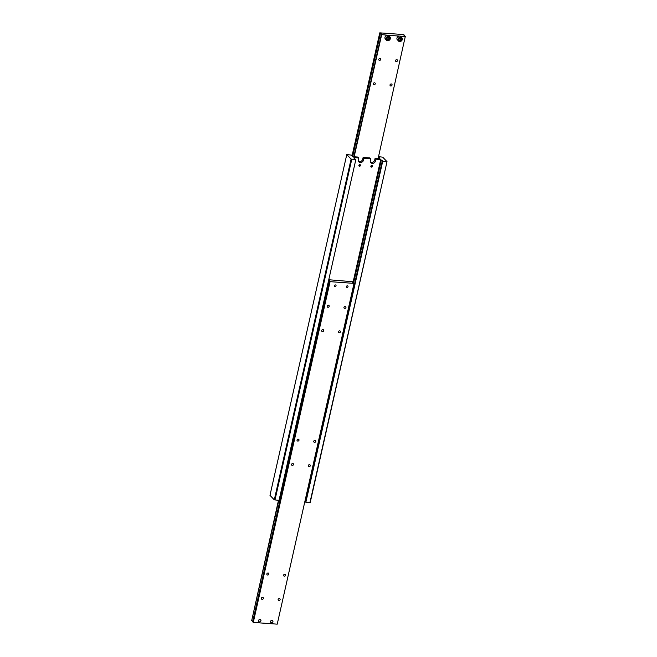 <?xml version="1.0" encoding="UTF-8"?>
<svg xmlns="http://www.w3.org/2000/svg" width="657" height="657" viewBox="0 0 657 657"><rect width="100%" height="100%" fill="white"/><g stroke="black" fill="none" stroke-linecap="round" stroke-linejoin="round"><path stroke-width="0.99" d="M353.597 282.929L381.282 160.094A1.577 0.501 -167.3 0 1 382.481 160.653A1.577 0.501 -167.3 0 1 382.588 160.899A1.577 0.501 -167.3 0 1 382.251 161.113L305.456 501.882L305.858 502.301L310.227 502.433L387.022 161.671L309.932 502.597M355.831 159.602L351.093 159.084L346.773 154.567L269.978 495.329L274.298 499.846L279.036 500.371L355.831 159.602L355.429 159.183A1.577 0.501 -167.3 0 1 354.222 158.624A1.577 0.501 -167.3 0 1 354.123 158.378A1.577 0.501 -167.3 0 1 354.452 158.165L354.328 158.715M370.474 162.189A2.891 2.48 136.3 0 0 371.476 162.484A2.891 2.48 136.3 0 0 374.712 159.996L375.098 158.296L375.944 159.183L375.558 160.883A2.891 2.48 -43.7 0 1 372.322 163.371A2.891 2.48 -43.7 0 1 370.835 162.69A2.891 2.48 -43.7 0 1 370.293 160.505L370.671 158.797L363.97 158.321L363.584 160.021A2.891 2.48 -43.7 0 1 360.348 162.509A2.891 2.48 -43.7 0 1 358.853 161.827A2.891 2.48 -43.7 0 1 358.311 159.643L358.697 157.935L357.851 157.056L353.064 156.711L352.522 156.136A1.577 0.501 -167.3 0 1 351.314 155.578A1.577 0.501 -167.3 0 1 351.208 155.331A1.577 0.501 -167.3 0 1 351.544 155.118L351.421 155.668M378.432 157.064A1.577 0.501 -167.3 0 1 379.574 157.614A1.577 0.501 -167.3 0 1 379.68 157.852A1.577 0.501 -167.3 0 1 379.344 158.066L379.229 158.592M358.5 161.326A2.891 2.48 136.3 0 0 359.502 161.622A2.891 2.48 136.3 0 0 362.738 159.134L363.124 157.434L369.825 157.918L370.671 158.797M370.868 166.237A0.871 0.747 -43.7 0 1 372.462 166.352A0.871 0.747 -43.7 0 1 370.868 166.237M370.844 166.459A0.871 0.747 136.3 0 0 371.87 165.482M358.886 165.375A0.871 0.747 -43.7 0 1 360.479 165.49A0.871 0.747 -43.7 0 1 358.886 165.375M358.87 165.597A0.871 0.747 136.3 0 0 359.888 164.62M378.522 156.67L382.703 157.154L387.022 161.671M305.579 501.332A1.577 0.501 12.7 0 0 304.979 501.02M386.727 161.827L382.251 161.113M305.858 502.301L382.661 161.54M375.098 158.296L379.886 158.641L379.344 158.066M381.282 160.094L380.732 159.528L375.944 159.183M346.773 154.567L351.544 155.118M358.697 157.935L353.909 157.59L354.452 158.165M351.093 159.084L274.298 499.846M274.963 500.084L351.758 159.314M352.998 282.6L380.732 159.528M363.124 157.434L363.97 158.321M260.722 619.74A1.33 1.142 -43.7 0 1 259.49 621.867A1.298 1.109 -43.7 0 1 259.482 619.526A1.33 1.142 -43.7 0 1 260.049 621.809A1.33 1.142 -43.7 0 1 258.554 620.578A1.298 1.109 -43.7 0 1 260.944 620.75A1.33 1.142 -43.7 0 1 258.792 621.579M328.689 280.03A1.577 0.501 -167.3 0 1 329.666 280.531A1.577 0.501 -167.3 0 1 329.773 280.777A1.577 0.501 -167.3 0 1 329.436 280.991L252.641 621.76L253.282 622.425L330.077 281.656L329.436 280.991M253.282 622.425L277.229 624.15L354.024 283.381L353.392 282.715A1.577 0.501 -167.3 0 1 352.185 282.149A1.577 0.501 -167.3 0 1 352.078 281.91A1.577 0.501 -167.3 0 1 352.415 281.697L352.292 282.247M340.466 331.875A1.1 0.944 -43.7 0 1 338.462 331.736A1.1 0.944 -43.7 0 1 340.466 331.875M345.952 307.533A1.1 0.944 -43.7 0 1 343.948 307.394A1.1 0.944 -43.7 0 1 345.952 307.533M323.704 330.668A1.1 0.944 -43.7 0 1 321.692 330.528A1.1 0.944 -43.7 0 1 323.704 330.668M329.19 306.326A1.1 0.944 -43.7 0 1 327.178 306.187A1.1 0.944 -43.7 0 1 329.19 306.326M280.128 599.619A1.1 0.944 -43.7 0 1 278.125 599.48A1.1 0.944 -43.7 0 1 280.128 599.619M285.614 575.286A1.1 0.944 -43.7 0 1 283.61 575.138A1.1 0.944 -43.7 0 1 285.614 575.286M263.367 598.412A1.1 0.944 -43.7 0 1 261.355 598.272A1.1 0.944 -43.7 0 1 263.367 598.412M268.853 574.078A1.1 0.944 -43.7 0 1 266.841 573.931A1.1 0.944 -43.7 0 1 268.853 574.078M336.039 285.795A0.871 0.747 -43.7 0 1 334.446 285.68A0.871 0.747 -43.7 0 1 336.039 285.795M348.013 286.657A0.871 0.747 -43.7 0 1 346.42 286.542A0.871 0.747 -43.7 0 1 348.013 286.657M310.301 465.747A1.1 0.944 -43.7 0 1 308.289 465.608A1.1 0.944 -43.7 0 1 310.301 465.747M315.787 441.405A1.1 0.944 -43.7 0 1 313.775 441.266A1.1 0.944 -43.7 0 1 315.787 441.405M293.531 464.54A1.1 0.944 -43.7 0 1 291.527 464.4A1.1 0.944 -43.7 0 1 293.531 464.54M299.017 440.198A1.1 0.944 -43.7 0 1 297.013 440.059A1.1 0.944 -43.7 0 1 299.017 440.198M272.696 620.61A1.33 1.142 -43.7 0 1 270.774 622.45A1.33 1.142 -43.7 0 1 272.696 620.61A1.33 1.142 -43.7 0 1 270.774 622.442M270.561 621.44A1.298 1.109 -43.7 0 1 272.918 621.612A1.298 1.109 -43.7 0 1 270.561 621.44M252.764 621.202A1.577 0.501 12.7 0 0 251.664 620.734L278.798 500.355M328.763 279.734L352.415 281.697M354.024 283.381L330.077 281.656M278.478 500.33L251.664 620.734M387.753 40.693A2.365 2.028 136.3 0 0 388.648 36.307A2.365 2.028 136.3 0 0 386.439 40.134L385.429 39.075A2.365 2.028 -43.7 0 1 387.63 35.248L381.38 34.542L353.836 156.76M386.349 38.64L387.384 39.428L388.739 38.812L389.059 37.408M352.727 156.358L380.403 33.515A1.577 0.501 -167.3 0 1 381.61 34.082A1.577 0.501 -167.3 0 1 381.717 34.32A1.577 0.501 -167.3 0 1 381.38 34.542M378.112 158.509L405.336 36.266A1.577 0.501 -167.3 0 1 404.129 35.7A1.577 0.501 -167.3 0 1 404.022 35.462A1.577 0.501 -167.3 0 1 404.359 35.24L404.236 35.798M395.514 60.551A1.1 0.944 -43.7 0 1 397.518 60.69A1.1 0.944 -43.7 0 1 395.514 60.551M390.028 84.893A1.1 0.944 -43.7 0 1 392.04 85.032A1.1 0.944 -43.7 0 1 390.028 84.893M378.752 59.344A1.1 0.944 -43.7 0 1 380.756 59.483A1.1 0.944 -43.7 0 1 378.752 59.344M373.266 83.685A1.1 0.944 -43.7 0 1 375.27 83.825A1.1 0.944 -43.7 0 1 373.266 83.685M398.323 39.502L399.357 40.291L400.721 39.675L401.033 38.27M399.727 41.555A2.365 2.028 136.3 0 0 401.838 37.72C402.798 39.79 402.076 41.071 399.678 41.572L397.403 39.937A2.365 2.028 -43.7 0 1 400.827 36.661L401.838 37.72A2.365 2.028 136.3 0 0 398.421 40.997A2.365 2.028 136.3 0 0 399.637 41.547M399.357 40.291L399.924 40.882L398.881 40.093L399.201 38.689L400.556 38.073L401.599 38.862L401.279 40.266L400.721 39.675M401.279 40.266L399.924 40.882M380.403 33.515L379.771 32.85L403.718 34.575L404.359 35.24M354.156 156.785L381.643 34.813M379.771 32.85L352.021 155.98M405.599 36.537L387.63 35.248A2.365 2.028 -43.7 0 1 388.854 35.798L389.864 36.858C390.816 38.927 390.102 40.208 387.704 40.709L386.439 40.134A2.365 2.028 136.3 0 0 387.663 40.685M387.228 37.827L388.583 37.211L389.626 37.999L389.305 39.404L387.95 40.02L386.907 39.231L387.228 37.827M387.384 39.428L387.95 40.02M389.305 39.404L388.739 38.812M375.558 160.883L374.712 159.996M363.584 160.021L362.738 159.134M387.835 40.512A2.053 1.757 136.3 0 0 388.689 36.718A2.053 1.757 136.3 0 0 387.835 40.512M399.817 41.375A2.053 1.757 136.3 0 0 400.671 37.58A2.053 1.757 136.3 0 0 399.817 41.375"/></g></svg>
